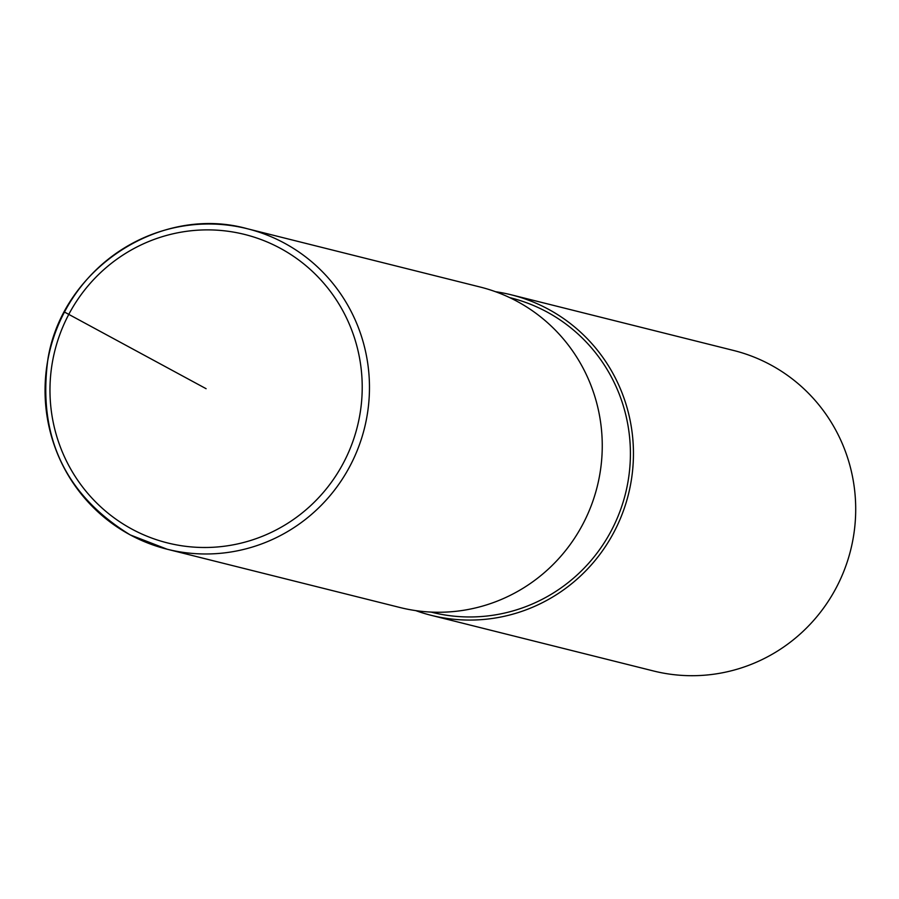 <?xml version="1.0" encoding="UTF-8"?>
<svg xmlns="http://www.w3.org/2000/svg" width="899" height="899" viewBox="0 0 899 899"><rect width="100%" height="100%" fill="white"/><g stroke="black" fill="none" stroke-linecap="round" stroke-linejoin="round"><path stroke-width="1.35" d="M495.551 291.714A165.18 162.022 104.1 0 1 511.351 294.838L733.606 350.475A165.18 162.022 104.1 0 1 850.668 550.053A165.18 162.022 104.1 0 1 653.382 670.946L431.127 615.309A165.18 162.022 104.1 0 1 415.731 610.612M511.351 294.838A165.18 162.022 104.1 0 1 628.412 494.416A165.18 162.022 104.1 0 1 431.127 615.309M509.699 297.614L510.598 297.839A162.09 158.988 104.1 0 1 625.468 493.675A162.09 158.988 104.1 0 1 431.88 612.298L430.981 612.073M480.156 287.028A165.18 162.022 104.1 0 1 597.217 486.606A165.18 162.022 104.1 0 1 399.931 607.499L167.147 549.222A165.18 162.022 104.1 0 1 130.31 534.939A165.18 162.022 104.1 0 1 56.154 330.405A165.18 162.022 104.1 0 1 247.371 228.751A165.18 162.022 104.1 0 1 364.432 428.329A165.18 162.022 104.1 0 1 167.147 549.222L130.254 534.927C64.829 494.697 37.398 435.914 47.995 358.555C62.908 268.138 160.719 204.421 247.371 228.751L480.156 287.028M206.096 388.694L64.47 312.043M132.029 529.174A158.988 155.943 104.1 0 1 124.096 254.316A158.988 155.943 104.1 0 1 362.151 382.592A158.988 155.943 104.1 0 1 132.029 529.174"/></g></svg>
